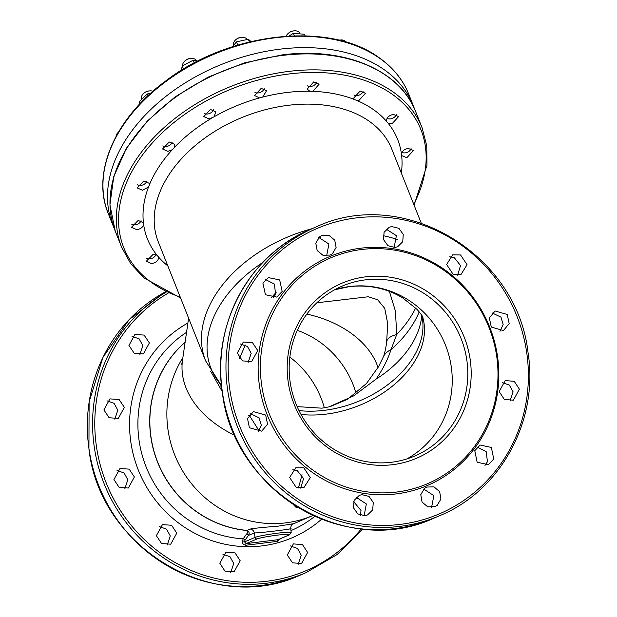 <?xml version="1.0" encoding="UTF-8"?>
<svg xmlns="http://www.w3.org/2000/svg" width="617" height="617" viewBox="0 0 617 617"><rect width="100%" height="100%" fill="white"/><g stroke="black" fill="none" stroke-linecap="round" stroke-linejoin="round"><path stroke-width="0.93" d="M392.72 464.67A95.149 91.416 -113.1 0 1 288.185 381.962A95.149 91.416 -113.1 0 1 365.657 276.832A95.149 91.416 -113.1 0 1 470.193 359.549A95.149 91.416 -113.1 0 1 392.72 464.67M365.341 279.871A92.38 88.755 66.9 0 0 342.265 286.072A92.38 88.755 66.9 0 0 292.705 394.109A92.38 88.755 66.9 0 0 391.625 462.241A92.38 88.755 66.9 0 0 414.701 456.04A92.38 88.755 66.9 0 0 464.262 348.003A92.38 88.755 66.9 0 0 365.341 279.871M259.572 97.91L254.559 95.527L261.192 88.37L266.567 90.707L262.703 97.077L259.572 97.91A134.629 90.768 158.3 0 0 214.03 116.829L209.171 118.942L203.787 116.567L210.443 109.464L215.827 111.839L214.03 116.829M167.947 151.381L162.556 148.998L169.235 141.972L174.626 144.355L174.264 147.594L172.243 149.754L167.947 151.381M142.527 190.267L137.144 187.9L143.854 180.943L149.245 183.318L149.453 184.684L148.512 187.059L142.527 190.267M148.512 187.059A134.629 90.768 158.3 0 0 143.383 222.459L143.661 224.688C142.735 227.403 140.445 229.069 136.797 229.678L131.429 227.334L138.162 220.439L143.537 222.791M151.62 263.606L146.268 261.307L153.016 254.459L156.973 255.168L158.43 256.911C158.739 260.312 156.471 262.541 151.62 263.606M401.328 173.061A134.629 90.768 158.3 0 0 401.675 155.877L401.397 153.648C402.307 150.887 404.559 149.137 408.153 148.388L413.452 150.548L406.827 157.713L401.528 155.561M388.085 123.169L386.628 121.433C386.288 117.955 388.509 115.603 393.299 114.376L398.613 116.582L392.003 123.786L388.085 123.169A134.629 90.768 158.3 0 1 401.397 153.648M386.689 121.588L386.628 121.433A134.629 90.768 158.3 0 0 356.904 100.509L354.49 99.53L353.549 98.25L360.151 91.023L365.488 93.275L358.886 100.502L356.904 100.509M309.873 91.27L307.15 89.095L313.76 81.891L319.12 84.19L312.873 91.347L309.873 91.27A134.629 90.768 158.3 0 0 286.527 92.535A134.629 90.768 158.3 0 0 262.703 97.077M491.294 327.072L503.426 330.55L509.179 323.617L507.243 314.477L495.096 310.999L489.343 317.932L491.294 327.072M492.165 312.95L500.958 317.153L503.156 324.496L499.994 331.314M453.148 274.31L461.046 274.395L467.077 264.739L460.552 254.96L452.647 254.875L446.623 264.523L453.148 274.31M449.739 256.795L454.266 257.636L460.552 265.58L457.567 275.167M394.988 247.479L397.641 246.769L402.747 241.741L403.248 234.383L398.891 228.329L391.834 226.562L389.188 227.272L384.075 232.3L383.566 239.651L387.931 245.72L394.988 247.479M386.288 229.177L396.392 235.671L394.116 247.548M332.409 253.757L336.103 247.479L334.73 240.129L328.984 235.378L321.719 235.586L319.498 236.905L315.804 243.183L317.169 250.525L322.922 255.284L330.188 255.076L332.409 253.757M318.819 237.491L328.9 243.993L326.648 255.854M282.177 291.463L279.671 279.933L268.326 277.588L262.927 283.203L265.426 294.749L276.778 297.085L282.177 291.463M265.403 279.501L274.38 284.067L275.614 294.263L273.231 297.872M257.736 350.502L252.484 342.666L243.306 342.026L237.283 353.063L242.535 360.899L251.713 361.539L257.736 350.502M240.36 343.962L247.471 346.492L251.181 353.302L248.188 362.333M265.657 415.048L253.371 411.632L247.51 418.611L249.43 427.758L261.708 431.175L267.57 424.203L265.657 415.048M250.394 413.598L259.094 417.848L261.307 425.175L258.222 431.969M303.803 467.809L295.828 467.755L289.643 477.481L296.121 487.283L304.088 487.33L310.274 477.62L303.803 467.809M292.82 469.753L297.24 470.601L303.572 478.576L300.649 488.116M361.955 494.641L359.295 495.358L354.104 500.426L353.502 507.822L357.783 513.907L364.84 515.673L367.501 514.956L372.683 509.904L373.293 502.508L369.005 496.407L361.955 494.641M424.535 488.363L420.779 494.664L422.051 502.061L427.72 506.85L434.946 506.65L437.175 505.331L440.924 499.037L439.651 491.649L433.99 486.852L426.756 487.044L424.535 488.363M474.774 450.657L477.149 462.241L488.363 464.64L493.747 459.033L491.356 447.441L480.157 445.042L474.774 450.657M477.157 447.047L486.165 451.613L487.461 461.709L484.985 465.411M499.207 391.618L504.374 399.492L513.429 400.186L519.391 389.173L514.216 381.306L505.169 380.604L499.207 391.618M502.199 382.586L509.364 385.093L513.105 391.849L510.028 400.95M185.007 309.071L182.27 302.191M139.843 354.721L142.851 345.697L139.157 338.872L132.015 336.358M128.953 345.458L134.938 334.445L144.108 335.093L149.376 342.913L143.391 353.934L134.221 353.286L128.953 345.458M114.801 419.182L117.793 410.151L114.091 403.341L106.972 400.819M103.895 409.919L109.919 398.883L119.104 399.523L124.356 407.359L118.325 418.395L109.147 417.755L103.895 409.919M124.835 488.818L127.827 479.771L124.11 472.984L117.006 470.455M113.929 479.54L119.991 468.488L129.161 469.128L134.383 476.98L128.321 488.032L119.15 487.384L113.929 479.54M167.261 544.973L170.261 535.903L166.536 529.139L159.433 526.602M156.363 535.672L162.441 524.612L171.595 525.268L176.786 533.127L170.701 544.186L161.554 543.531L156.363 535.672M230.712 572.591L233.735 563.498L229.994 556.758L222.884 554.22M219.829 563.267L225.907 552.207L235.031 552.878L240.183 560.753L234.113 571.812L224.997 571.141L219.829 563.267M298.181 564.277L301.227 555.177L297.487 548.444L290.352 545.914M287.321 554.945L293.376 543.901L302.461 544.58L307.605 552.462L301.559 563.506L292.473 562.82L287.321 554.945M353.641 501.598L360.984 510.467L360.575 515.272M316.853 302.785L368.295 296.762L377.635 299.731L384.746 308.392L387.715 323.624L386.566 343.399C385.232 351.088 384.052 355.793 383.034 357.513A36.951 21.788 22.3 0 1 391.031 349.638C387.792 359.564 382.795 369.398 376.031 379.139L353.703 395.867L328.992 406.888L321.85 408.176L297.163 406.618M376.031 379.139A97 65.394 158.3 0 0 421.65 316.575A97 65.394 158.3 0 0 421.75 315.542M280.504 538.703L277.712 541.325L245.898 545.243C243.26 544.819 242.126 543.384 242.489 540.939L243.152 538.842L246.607 533.975C247.88 532.772 247.98 531.615 246.9 530.497A107.196 102.993 -113.1 0 1 150.849 437.013A107.196 102.993 -113.1 0 1 185.123 342.196M423.74 489.057L433.859 495.667L431.568 507.429M356.264 497.371L366.359 503.973L364.099 515.735M259.448 385.718A124.464 119.582 66.9 0 0 396.183 493.909A124.464 119.582 66.9 0 0 497.518 356.395A124.464 119.582 66.9 0 0 360.783 248.204A124.464 119.582 66.9 0 0 259.448 385.718M261.685 385.232A122.86 118.048 66.9 0 0 396.669 492.027A122.86 118.048 66.9 0 0 496.7 356.279A122.86 118.048 66.9 0 0 361.716 249.476A122.86 118.048 66.9 0 0 261.685 385.232M185.108 342.296A107.157 102.954 66.9 0 0 155.407 455.84A107.157 102.954 66.9 0 0 246.993 530.419L250.193 529.062C254.944 528.167 264.153 527.226 277.827 526.224L292.921 523.802A4.62 4.435 66.9 0 1 292.944 523.794M271.272 297.756L276.169 292.327M298.998 410.583A92.38 62.286 158.3 0 0 324.503 410.313A92.38 62.286 158.3 0 0 421.635 315.071M245.358 345.065L239.496 358.238M250.001 416.622L248.697 415.719M222.243 391.556L210.667 371.226M205.322 360.151L188.956 318.997M419.182 311.917A108.623 73.238 158.3 0 1 391.031 349.638L396.723 334.491L395.428 311.13L389.404 291.409M219.259 386.921A27.711 1.18 145.9 0 0 221.202 385.378M275.375 293.237A27.711 3.957 -136.6 0 1 275.814 293.707M297.733 507.182L296.091 507.405L292.844 504.066M158.368 256.757L158.43 256.911A134.629 90.768 158.3 0 0 167.839 265.912M289.843 357.112A92.38 88.755 -113.1 0 1 324.341 407.822M415.627 308.068A110.852 74.742 -21.7 0 1 396.723 334.491A36.951 12.556 -172.8 0 0 386.851 341.309M296.168 506.218L296.16 507.128A4.62 0.401 -97.8 0 0 296.091 507.405M290.067 528.522C297.641 528.422 259.78 533.088 254.304 532.926L255.099 537.384A18.541 1.373 -8.2 0 1 275.143 533.497A18.541 1.373 -8.2 0 1 291.178 532.556L290.715 528.237C290.9 525.885 291.679 524.381 293.052 523.733L292.697 523.887M246.9 530.497A1.851 0.455 -84.6 0 1 246.993 530.419C249.322 531.839 249.792 533.52 248.389 535.448A1.851 1.712 35.2 0 0 246.607 533.975M250.193 529.062A4.62 4.435 -113.1 0 1 254.304 532.926L248.389 535.448L244.949 540.322L244.517 541.896L246.098 543.623L278.02 539.69L289.512 534.87A1.851 1.774 -113.1 0 1 289.049 534.993A16.69 1.234 171.8 0 0 277.341 535.147A16.69 1.234 171.8 0 0 257.119 538.926L246.098 543.623A1.851 0.44 82.8 0 0 245.898 545.243M277.712 541.325A1.851 0.548 83.1 0 1 278.02 539.69L289.049 534.993M244.949 540.322A1.851 1.712 35.3 0 0 243.152 538.842A112.471 108.06 66.9 0 1 139.08 440.499A112.471 108.06 66.9 0 1 186.55 332.324M257.119 538.926A1.851 1.774 66.9 0 1 255.099 537.384L244.517 541.896A1.851 1.234 5.5 0 0 242.489 540.939M414.393 108.631A161.662 108.993 158.3 0 0 413.228 105.484A161.662 108.993 158.3 0 0 384.221 69.713A161.662 108.993 158.3 0 0 192.635 78.436A161.662 108.993 158.3 0 0 112.788 224.966A161.662 108.993 158.3 0 0 114.099 228.059M148.026 95.704L147.316 93.931L150.648 93.29M147.316 93.931L139.103 101.851L139.889 103.81M194.239 62.957L193.152 60.219L197.695 61.16M181.282 70.4L182.277 65.919L193.152 60.219M183.519 69.035L182.277 65.919M249.399 41.941L248.327 39.257L251.026 41.555M232.655 46.684L236.45 41.863L248.327 39.257M237.738 45.103L236.45 41.863M288.895 36.025L293.376 33.349L304.451 34.236L305.076 35.801M294.348 35.801L293.376 33.349M146.63 258.222A5.545 3.741 158.3 0 0 149.815 258.862A5.545 3.741 158.3 0 0 154.019 257.189A5.545 3.741 158.3 0 0 155.854 254.682M131.776 224.233A5.545 3.741 158.3 0 0 134.976 224.889A5.545 3.741 158.3 0 0 139.18 223.215A5.545 3.741 158.3 0 0 140.499 221.804A5.545 3.741 158.3 0 0 141.023 220.685M118.395 132.246A7.389 4.982 158.3 0 0 116.019 136.488M137.475 184.776A5.545 3.741 158.3 0 0 140.691 185.439A5.545 3.741 158.3 0 0 144.872 183.781A5.545 3.741 158.3 0 0 144.895 183.766A5.545 3.741 158.3 0 0 146.746 181.197M144.046 93.113L144.656 92.619A5.545 3.741 -21.7 0 1 146.53 91.532A5.545 3.741 -21.7 0 1 148.867 90.954L149.646 90.884A7.389 4.982 158.3 0 0 146.53 91.655A7.389 4.982 158.3 0 0 144.046 93.113A7.389 4.982 158.3 0 0 141.563 98.689M162.88 145.851A5.545 3.741 158.3 0 0 166.089 146.507A5.545 3.741 158.3 0 0 168.426 145.928A5.545 3.741 158.3 0 0 170.292 144.841A5.545 3.741 158.3 0 0 172.151 142.234M152.931 91.262A7.389 4.982 158.3 0 0 149.646 90.884M185.254 60.636L185.871 60.142A5.545 3.741 -21.7 0 1 189.812 58.499A5.545 3.741 -21.7 0 1 190.075 58.476L190.861 58.407A7.389 4.982 158.3 0 0 190.506 58.445A7.389 4.982 158.3 0 0 185.254 60.636A7.389 4.982 158.3 0 0 182.655 65.61M204.111 113.381A5.545 3.741 158.3 0 0 207.304 114.029A5.545 3.741 158.3 0 0 207.567 114.006A5.545 3.741 158.3 0 0 211.508 112.363A5.545 3.741 158.3 0 0 213.374 109.718M196.514 60.805A7.389 4.982 158.3 0 0 190.861 58.407M236.01 39.557L236.627 39.064A5.545 3.741 -21.7 0 1 240.838 37.39L241.617 37.328A7.389 4.982 158.3 0 0 236.01 39.557A7.389 4.982 158.3 0 0 233.565 45.226M247.024 39.295A7.389 4.982 158.3 0 0 243.916 37.436A7.389 4.982 158.3 0 0 241.617 37.328M254.89 92.311A5.545 3.741 158.3 0 0 256.34 92.874A5.545 3.741 158.3 0 0 258.06 92.951A5.545 3.741 158.3 0 0 262.264 91.277A5.545 3.741 158.3 0 0 264.138 88.617M288.586 33.079L289.203 32.593A5.545 3.741 -21.7 0 1 293.407 30.919L294.193 30.85A7.389 4.982 158.3 0 0 288.586 33.079A7.389 4.982 158.3 0 0 286.219 36.187M299.847 33.264A7.389 4.982 158.3 0 0 298.613 31.822A7.389 4.982 158.3 0 0 294.193 30.85M307.49 85.856A5.545 3.741 158.3 0 0 310.629 86.473A5.545 3.741 158.3 0 0 314.84 84.807A5.545 3.741 158.3 0 0 316.714 82.123M338.856 40.174A5.545 3.741 -21.7 0 1 339.79 40.036L340.576 39.966A7.389 4.982 158.3 0 0 339.042 40.221M346.098 42.126A7.389 4.982 158.3 0 0 340.576 39.966M353.903 94.995A5.545 3.741 158.3 0 0 357.012 95.589A5.545 3.741 158.3 0 0 361.223 93.923A5.545 3.741 158.3 0 0 363.097 91.231M387.067 118.333A5.545 3.741 158.3 0 0 390.145 118.911A5.545 3.741 158.3 0 0 394.348 117.238A5.545 3.741 158.3 0 0 396.23 114.561M401.929 152.314A5.545 3.741 158.3 0 0 404.983 152.885A5.545 3.741 158.3 0 0 409.187 151.211A5.545 3.741 158.3 0 0 410.506 149.8A5.545 3.741 158.3 0 0 411.061 148.55M378.044 367.57A92.38 63.605 8.2 0 0 306.842 314.107M356.063 393.361A92.38 88.755 66.9 0 0 297.317 330.334M422.352 316.128A92.38 62.286 -21.7 0 1 326.023 414.138A92.38 62.286 -21.7 0 1 301.027 414.47M406.757 458.971A92.38 88.755 66.9 0 0 447.418 350.425A92.38 88.755 66.9 0 0 349.785 286.504A92.38 88.755 66.9 0 0 334.645 289.774M297.841 521.913A107.196 102.993 -113.1 0 1 292.273 524.265M292.365 524.188A107.157 102.954 66.9 0 0 295.481 522.923L312.495 515.665A107.157 102.954 -113.1 0 1 285.717 522.861A107.157 102.954 -113.1 0 1 183.665 472.637A107.157 102.954 -113.1 0 1 182.887 357.613M115.271 231.221L109.926 204.867L113.759 176.616L126.477 148.142L147.301 121.071L175.012 96.954L207.998 77.179L244.324 62.903L281.884 54.936C344.186 46.661 400.001 70.06 415.711 111.739A161.662 108.993 158.3 0 0 282.301 55.445A161.662 108.993 158.3 0 0 115.271 231.221L121.626 247.193L130.688 263.629L143.823 277.835L180.604 298.011M415.711 111.739L422.067 127.711A161.662 108.993 158.3 0 0 288.648 71.418A161.662 108.993 158.3 0 0 121.626 247.193M413.722 204.219A159.865 107.782 158.3 0 0 288.972 73.971A159.865 107.782 158.3 0 0 129.254 176.616A159.865 107.782 158.3 0 0 180.233 297.078M143.661 224.688A134.629 90.768 158.3 0 0 156.973 255.168M172.243 149.754A134.629 90.768 158.3 0 0 149.453 184.684M211.238 118.449A134.629 90.768 158.3 0 0 174.264 147.594M290.969 530.612A112.471 108.06 66.9 0 0 314.917 516.259M187.9 323.015A119.521 114.839 66.9 0 0 130.819 441.973A119.521 114.839 66.9 0 0 205.554 538.302A119.521 114.839 66.9 0 0 321.696 519.128M168.132 293.152A155.245 149.16 66.9 0 0 96.414 446.284A155.245 149.16 66.9 0 0 205.153 575.576A155.245 149.16 66.9 0 0 361.277 528.869M166.081 292.196A157.042 150.887 66.9 0 0 94.224 446.7A157.042 150.887 66.9 0 0 305.993 572.669L300.772 574.89C213.79 615.913 99.653 548.004 88.933 448.968L89.11 401.914L102.931 357.451L129.146 319.614L165.387 291.856M165.387 291.864A157.042 150.887 66.9 0 0 88.995 448.921A157.042 150.887 66.9 0 0 300.772 574.89M222.382 392.073A157.042 150.887 66.9 0 0 434.152 518.041C347.178 559.056 233.041 491.155 222.321 392.119C211.469 324.372 249.723 254.011 311.007 229.1A157.042 150.887 66.9 0 0 222.382 392.073M227.611 389.844A157.042 150.887 66.9 0 0 439.381 515.812C500.665 490.901 538.919 420.547 528.067 352.801C517.347 253.764 403.209 185.856 316.228 226.879A157.042 150.887 66.9 0 0 227.611 389.844M229.802 389.435A155.245 149.16 66.9 0 0 400.356 524.381A155.245 149.16 66.9 0 0 526.756 352.855A155.245 149.16 66.9 0 0 356.194 217.909A155.245 149.16 66.9 0 0 229.802 389.435M320.879 237.607A123.408 83.202 158.3 0 0 318.071 238.285M262.896 262.387A123.408 83.202 158.3 0 0 221.503 385.502M221.526 385.718L205.569 360.783A125.637 84.706 -21.7 0 1 311.762 228.784M234.869 435.425A107.157 73.778 -171.8 0 1 182.532 360.043L188.609 318.125M421.21 223.061L391.787 149.083A125.637 84.706 158.3 0 0 243.746 116.798A125.637 84.706 158.3 0 0 158.307 241.933L205.569 360.783M397.263 239.519A123.408 83.202 158.3 0 0 383.188 235.709M298.335 487.954A245.111 65.502 -97 0 0 301.998 474.674M354.49 99.53A134.629 90.768 158.3 0 0 312.873 91.347M297.039 506.758L296.16 507.128L297.379 506.966M379.686 58.299A161.662 108.993 158.3 0 0 188.1 67.022A161.662 108.993 158.3 0 0 108.253 213.559C91.185 172.775 115.155 117.932 165.418 81.182C229.061 31.968 329.802 20.793 379.362 57.882C393.122 67.623 402.901 79.686 408.685 94.077A161.662 108.993 158.3 0 0 379.686 58.299M423.031 317.238C422.73 316.413 418.064 310.204 416.39 308.839L403.086 298.196C387.214 288.394 369.321 284.53 349.415 286.604L334.615 289.797M434.152 518.041L439.381 515.812M259.163 430.921L249.121 415.071M182.532 360.043L181.653 364.832M312.495 515.665L313.074 515.419M311.007 229.1L316.228 226.879M363.128 529.054L337.221 554.475L305.993 572.669M414.092 205.153L426.972 165.225L426.763 145.882L422.067 127.711M330.288 406.564L347.618 399.238L366.521 383.45L378.684 366.444L383.034 357.513M289.512 534.87L291.178 532.556M108.253 213.559L112.788 224.966M408.685 94.077L413.228 105.484"/></g></svg>
